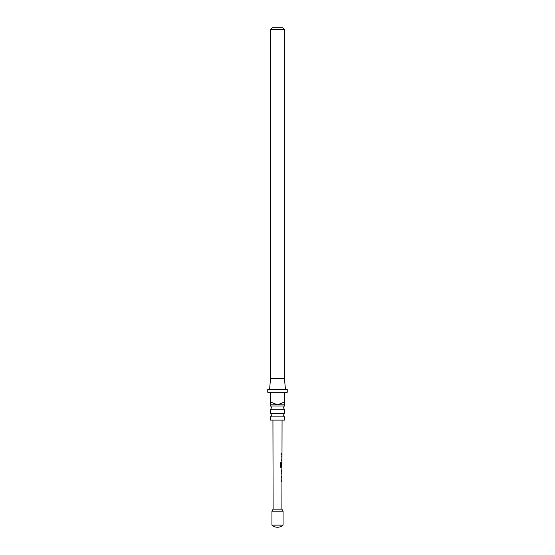 <?xml version="1.0" encoding="UTF-8"?>
<svg xmlns="http://www.w3.org/2000/svg" width="555" height="555" viewBox="0 0 555 555"><rect width="100%" height="100%" fill="white"/><g stroke="black" fill="none" stroke-linecap="round" stroke-linejoin="round"><path stroke-width="0.42" stroke-dasharray="2.77 2.08" d="M281.413 453.955L281.045 454.6L280.587 453.955L281.343 453.581L281.413 453.955L280.934 453.31L280.49 453.955L280.934 454.6L281.295 453.955M270.542 416.861L284.458 416.861M270.542 409.208L284.458 409.208M281.836 462.544L281.51 463.418L281.912 462.44L281.968 468.045M272.935 420.114L282.065 420.114L272.935 420.114M273.115 509.164L281.885 509.164M281.995 453.435L281.995 454.476M281.676 455.662L281.531 461.26L281.545 455.662L281.926 455.662L281.982 461.26M281.961 469.225L281.961 470.272M281.954 473.755L281.815 474.719M281.628 476.01L281.489 481.608L281.496 476.01L281.885 476.01L281.94 481.608M280.934 453.31L281.343 453.581M281.621 480.561L281.947 477.078M281.968 466.894L281.975 463.369M284.458 405.976L270.542 405.976M284.458 413.628L270.542 413.628M269.57 389.506L285.43 389.506L269.57 389.506M284.458 378.371L270.542 378.371M270.542 29.422L284.458 29.422M282.786 27.75L272.214 27.75M284.32 402.028L284.458 404.81L270.542 404.81L270.68 392.288L284.32 392.288L284.32 402.028L277.5 404.81L270.68 402.028M284.458 420.114L270.542 420.114M287.24 389.506L267.76 389.506M284.458 402.028L284.458 392.288L287.24 392.288M267.76 392.288L270.542 392.288L270.542 402.028M270.68 392.288L284.32 392.288L270.68 392.288M283.064 511.21L271.936 511.21M281.662 460.213L281.989 456.73M271.936 525.127L283.064 525.127M281.524 454.476L281.676 453.435L281.524 454.476M281.545 455.662L281.926 455.662M281.919 466.408L281.517 466.408L281.524 463.418L281.76 468.045L281.107 468.038L280.476 467.067L280.58 462.683M281.898 468.045L281.225 468.038M281.76 468.045L281.107 468.038M281.149 466.817L281.787 466.887L281.919 463.439M281.607 473.783L281.898 469.225M281.76 469.225L281.621 470.272M281.489 480.561L281.898 480.561"/><path stroke-width="0.83" d="M284.458 416.861L270.542 416.861L270.542 420.114L284.458 420.114L284.458 416.861A2.088 2.088 0 0 1 284.458 413.628L284.458 409.208L270.542 409.208A2.088 2.088 0 0 0 270.542 405.976L284.458 405.976L284.458 404.81L277.5 404.81L284.32 402.028L284.32 392.288L270.68 392.288L270.68 402.028L277.5 404.81L270.542 404.81L270.542 392.288L267.76 392.288L267.76 389.506L287.24 389.506L287.24 392.288L284.458 392.288L284.458 404.81M284.458 409.208A2.088 2.088 0 0 1 284.458 405.976M270.542 416.861A2.088 2.088 0 0 0 270.542 413.628L284.458 413.628M272.935 420.114L273.115 509.164L281.885 509.164L281.968 468.045L281.225 468.038L280.573 467.067L280.58 462.683L281.281 462.683L281.267 466.817L281.968 466.894L282.065 420.114M273.115 509.164L271.936 511.21L283.064 511.21L283.064 525.127L271.936 525.127A8.346 8.346 0 0 0 283.064 525.127M271.936 511.21L271.936 525.127M280.58 462.683L281.281 462.683L281.267 466.817M281.961 466.894L281.69 468.045M281.836 462.544L281.517 466.408M281.621 470.272L281.954 473.755L281.961 470.272M281.954 473.755L281.607 473.783L281.954 473.755M281.885 509.164L283.064 511.21M269.57 389.506L270.542 378.371L284.458 378.371L285.43 389.506M270.542 405.976L270.542 404.81M270.542 413.628L270.542 409.208M272.214 27.75L282.786 27.75L284.458 29.422L270.542 29.422L272.214 27.75M284.458 378.371L284.458 29.422M270.542 378.371L270.542 29.422M281.982 460.22L281.531 460.213M280.483 462.683L281.163 462.683M281.76 468.045L281.107 468.038M281.149 466.817L281.787 466.887L281.149 466.817M281.919 470.272L281.496 470.265L281.905 473.713M281.496 476.01L281.885 476.01M281.857 454.476L281.857 453.435M281.843 461.26L281.843 460.22M281.85 456.696L281.85 455.662M281.815 474.719L281.815 473.755M281.822 470.272L281.822 469.329M281.801 481.608L281.801 480.561M281.808 477.043L281.808 476.01"/></g></svg>
